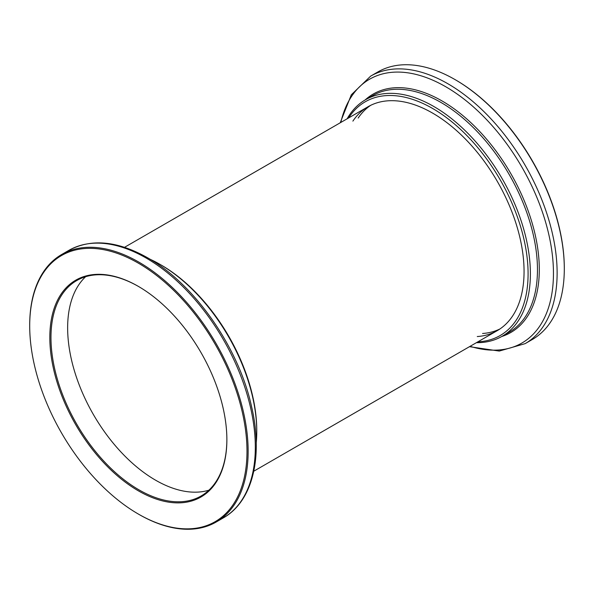 <?xml version="1.0" encoding="UTF-8"?>
<svg xmlns="http://www.w3.org/2000/svg" width="594" height="594" viewBox="0 0 594 594"><rect width="100%" height="100%" fill="white"/><g stroke="black" fill="none" stroke-linecap="round" stroke-linejoin="round"><path stroke-width="0.89" d="M208.88 490.199A124.384 71.815 60 0 1 93.399 414.545A124.384 71.815 60 0 1 85.625 276.707A124.384 71.815 60 0 0 93.399 414.545A124.384 71.815 60 0 0 208.88 490.199M150.148 259.281A136.575 78.854 60 0 1 160.187 264.471A136.575 78.854 60 0 1 160.187 264.478A136.575 78.854 60 0 1 256.764 431.741A136.575 78.854 60 0 1 256.237 443.035M161.338 265.139L160.187 264.471L161.338 265.139A134.949 77.911 60 0 1 256.764 430.412L256.764 431.741M29.7 325.876L29.7 325.208A154.462 89.174 60 0 1 61.687 254.499A154.462 89.174 60 0 1 138.922 262.154A154.462 89.174 60 0 1 239.828 398.262A154.462 89.174 60 0 1 216.149 522.037A154.462 89.174 60 0 1 138.914 514.382L138.343 514.048A153.646 88.706 60 0 1 29.7 325.876A153.646 88.706 60 0 1 138.343 263.149A153.646 88.706 60 0 1 246.993 451.329A153.646 88.706 60 0 1 138.343 514.048M138.343 286.375A125.193 72.282 60 0 1 138.343 286.382A125.193 72.282 60 0 1 226.871 439.709A125.193 72.282 60 0 1 138.343 490.822A125.193 72.282 60 0 1 49.822 337.489A125.193 72.282 60 0 1 138.343 286.375M226.871 439.374A124.384 71.815 60 0 1 201.106 495.983A124.384 71.815 60 0 1 76.73 424.175A124.384 71.815 60 0 1 76.73 280.554A124.384 71.815 60 0 1 138.632 286.546M476.388 342.686A136.575 78.854 -120 0 0 502.101 336.293A136.575 78.854 -120 0 0 523.069 226.96A136.575 78.854 -120 0 0 365.525 99.733A136.575 78.854 -120 0 0 347.134 118.8M477.903 341.81A134.949 77.911 -120 0 0 520.856 227.517A134.949 77.911 -120 0 0 437.533 111.449A134.949 77.911 -120 0 0 348.648 117.931M469.475 346.681L499.287 351.069L525.133 343.644L532.313 339.501A154.462 89.174 -120 0 0 564.3 268.792A154.462 89.174 -120 0 0 556.021 215.852A154.462 89.174 -120 0 0 455.086 79.618A154.462 89.174 -120 0 0 377.851 71.963L370.678 76.106L351.321 94.78L340.214 122.795M564.3 268.792L564.3 268.124A153.646 88.706 -120 0 0 556.066 215.466A153.646 88.706 -120 0 0 455.657 79.952L455.086 79.618M477.264 336.546A129.262 74.629 -120 0 0 497.289 330.62A129.262 74.629 -120 0 0 517.136 227.146A129.262 74.629 -120 0 0 368.035 106.734A129.262 74.629 -120 0 0 352.888 121.117M146.094 258.011A154.462 89.174 60 0 1 247 394.119A154.462 89.174 60 0 1 223.322 517.894C252.613 501.462 263.328 456.986 251.641 406.92C238.84 347.698 194.602 284.125 147.72 257.848C117.597 240.83 91.313 238.335 68.867 250.356A154.462 89.174 60 0 1 146.094 258.011M502.101 336.293L509.177 332.202A136.575 78.854 -120 0 0 530.145 222.876A136.575 78.854 -120 0 0 372.601 95.649L365.525 99.733M501.678 336.531A137.645 79.47 -120 0 0 531.927 222.319A137.645 79.47 -120 0 0 365.11 99.978M470.084 346.324A152.316 87.942 -120 0 0 545.292 221.102A152.316 87.942 -120 0 0 436.932 82.083A152.316 87.942 -120 0 0 340.822 122.446M525.133 343.644A154.462 89.174 -120 0 0 548.849 219.995A154.462 89.174 -120 0 0 370.678 76.106M370.73 105.301A129.262 74.629 -120 0 0 358.175 118.058M482.551 333.494A129.262 74.629 -120 0 0 499.881 328.994M253.787 471.205L497.289 330.62M124.525 247.319L368.035 106.734M216.149 522.037L223.322 517.894M61.687 254.499L68.867 250.356"/></g></svg>
